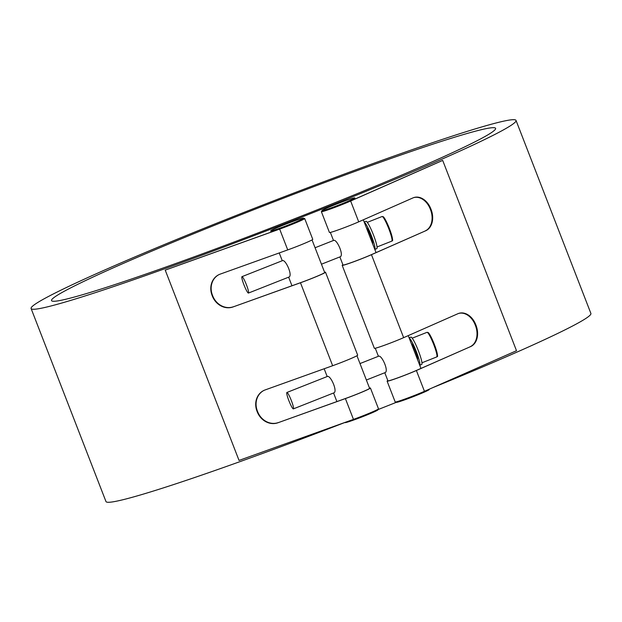 <?xml version="1.0" encoding="UTF-8"?>
<svg xmlns="http://www.w3.org/2000/svg" width="622" height="622" viewBox="0 0 622 622"><rect width="100%" height="100%" fill="white"/><g stroke="black" fill="none" stroke-linecap="round" stroke-linejoin="round"><path stroke-width="0.93" d="M315.074 247.75L333.579 240.434C336.735 238.599 344.347 255.72 340.071 256.839L321.45 264.202M233.336 306.778A17.276 15.27 63.5 0 1 212.701 295.854L212.335 296.041A17.276 15.27 -116.5 0 0 232.97 306.965L300.846 282.575A17.641 0.863 -21.2 0 0 324.676 272.514L312.034 239.913M241.966 276.658L282.357 260.688C285.506 258.853 293.125 275.974 288.841 277.093L248.458 293.063A8.825 1.166 68.4 0 1 243.972 284.884A8.825 1.166 68.4 0 1 241.966 276.658A8.825 1.166 68.4 0 1 246.452 284.837A8.825 1.166 68.4 0 1 248.458 293.063M376.038 252.61L363.31 219.807M372.664 243.917A8.825 1.166 -111.6 0 0 370.588 235.754A8.825 1.166 -111.6 0 0 366.35 227.636M376.683 248.668A14.703 1.944 -111.6 0 0 376.784 248.644A14.703 1.944 -111.6 0 0 373.449 234.937A14.703 1.944 -111.6 0 0 365.969 221.308L364.173 222.015M376.784 248.644L374.802 249.43A14.703 1.944 -111.6 0 0 371.412 235.738A14.703 1.944 -111.6 0 0 364.212 222.132M421.607 364.484A14.703 1.944 -111.6 0 0 421.7 364.461A14.703 1.944 -111.6 0 0 418.365 350.754A14.703 1.944 -111.6 0 0 410.893 337.124L409.089 337.832M421.7 364.461L419.726 365.246A14.703 1.944 -111.6 0 0 416.336 351.554A14.703 1.944 -111.6 0 0 409.136 337.948M417.587 359.734A8.825 1.166 -111.6 0 0 415.512 351.57A8.825 1.166 -111.6 0 0 411.274 343.453M359.998 363.567L378.503 356.25C381.651 354.423 389.271 371.536 384.987 372.656L366.374 380.019M278.259 422.595A17.276 15.27 63.5 0 1 257.625 411.671L257.259 411.857A17.276 15.27 -116.5 0 0 277.894 422.781L345.762 398.391A17.641 0.863 -21.2 0 0 369.6 388.33L356.958 355.73M286.89 392.474L327.281 376.504C330.43 374.677 338.049 391.79 333.765 392.91L293.374 408.879A8.825 1.166 68.4 0 1 288.888 400.7A8.825 1.166 68.4 0 1 286.89 392.474A8.825 1.166 68.4 0 1 291.376 400.654A8.825 1.166 68.4 0 1 293.374 408.879M420.962 368.426L408.234 335.623M321.924 210.671A17.641 0.863 158.8 0 1 338.065 203.487A17.641 0.863 158.8 0 1 354.82 197.905A17.641 0.863 158.8 0 1 349.813 200.525A17.641 0.863 158.8 0 1 332.094 207.569A17.641 0.863 158.8 0 1 321.924 210.671L322.188 211.356A17.641 0.863 -21.2 0 0 332.358 208.253A17.641 0.863 -21.2 0 0 350.077 201.209L427.781 166.937A260.066 12.704 -21.2 0 0 442.693 160.422L350.645 201.023A18.52 0.902 158.8 0 1 332.047 208.417A18.52 0.902 158.8 0 1 321.372 211.674A18.52 0.902 158.8 0 1 322.087 211.091M396.097 401.898L396.268 402.325A17.641 0.863 -21.2 0 0 406.438 399.231A17.641 0.863 -21.2 0 0 424.15 392.187A17.641 0.863 -21.2 0 0 429.157 389.566L429.048 389.286M384.785 372.733L387.926 380.835A17.641 0.863 -21.2 0 0 398.096 377.733A17.641 0.863 -21.2 0 0 415.815 370.696L470.683 346.555A17.276 12.627 71.8 0 0 476.024 325.36L475.457 325.547A17.276 12.627 -108.2 0 1 470.115 346.742M339.869 256.917L343.002 265.019A17.641 0.863 -21.2 0 0 353.172 261.916A17.641 0.863 -21.2 0 0 370.891 254.88L425.767 230.731A17.276 12.627 71.8 0 0 431.1 209.544L430.533 209.731A17.276 12.627 -108.2 0 1 425.191 230.925M344.977 422.424L345.039 422.579A17.641 0.863 -21.2 0 0 361.802 417.004A17.641 0.863 -21.2 0 0 377.935 409.82L377.772 409.393M303.761 218.586A18.52 0.902 158.8 0 1 304.687 218.524A18.52 0.902 158.8 0 1 279.659 229.09L165.227 270.127A260.066 12.704 -21.2 0 0 183.428 263.549L280.024 228.912A17.641 0.863 -21.2 0 0 303.863 218.851L303.598 218.159A17.641 0.863 158.8 0 1 279.76 228.227A17.641 0.863 158.8 0 1 270.702 230.925A17.641 0.863 158.8 0 1 286.299 223.943A17.641 0.863 158.8 0 1 303.598 218.159M442.164 159.045A260.066 12.704 158.8 0 1 181.018 262.865A260.066 12.704 158.8 0 1 31.1 308.52A260.066 12.704 158.8 0 1 268.968 202.624A260.066 12.704 158.8 0 1 516.027 120.427A260.066 12.704 158.8 0 1 442.164 159.045M432.609 387.716A260.066 12.704 -21.2 0 0 502.117 358.591A260.066 12.704 -21.2 0 0 517.038 352.075A260.066 12.704 -21.2 0 0 590.9 313.457L516.027 120.427M31.1 308.52L105.973 501.55A260.066 12.704 -21.2 0 0 344.992 422.455M377.865 409.641A260.066 12.704 -21.2 0 0 396.284 402.348M493.098 127.673A238.164 11.631 158.8 0 1 495.61 128.35A238.164 11.631 158.8 0 1 277.77 225.32A238.164 11.631 158.8 0 1 51.525 300.597A238.164 11.631 158.8 0 1 254.655 209.357A238.164 11.631 158.8 0 1 493.098 127.673M324.575 272.257A18.52 0.902 158.8 0 1 325.5 272.195L357.673 355.154A18.52 0.902 -21.2 0 1 332.653 365.72L265.143 389.924A17.276 15.27 -116.5 0 0 263.674 390.554A17.276 15.27 -116.5 0 0 256.995 411.173L257.36 410.986A17.276 15.27 63.5 0 1 263.86 390.46M304.687 218.524L312.757 239.338A18.52 0.902 -21.2 0 1 287.729 249.904L220.227 274.108A17.276 15.27 -116.5 0 0 218.757 274.737A17.276 15.27 -116.5 0 0 212.071 295.357L212.436 295.17A17.276 15.27 63.5 0 1 218.944 274.644M212.335 296.041L212.071 295.357M212.436 295.17L212.701 295.854M257.259 411.857L256.995 411.173M257.36 410.986L257.625 411.671M325.5 272.195A18.52 0.902 158.8 0 1 300.473 282.761L232.97 306.965M165.227 270.127L239.035 460.42L353.467 419.383A18.52 0.902 -21.2 0 0 378.495 408.817L370.424 388.011A18.52 0.902 158.8 0 1 345.397 398.578L277.894 422.781M369.499 388.074A18.52 0.902 158.8 0 1 370.424 388.011M475.457 325.547L475.185 324.863L475.76 324.676L476.024 325.36M458.5 313.472A17.276 12.627 -108.2 0 1 475.185 324.863M475.76 324.676A17.276 12.627 71.8 0 0 458.787 313.371A17.276 12.627 71.8 0 0 457.94 313.698L403.639 337.653L371.458 254.686A18.52 0.902 158.8 0 1 352.861 262.087A18.52 0.902 158.8 0 1 342.186 265.337A18.52 0.902 158.8 0 1 342.909 264.762M342.186 265.337L374.358 348.297A18.52 0.902 -21.2 0 0 385.041 345.047A18.52 0.902 -21.2 0 0 403.639 337.653M430.533 209.731L430.268 209.046L430.836 208.86L431.1 209.544M413.583 197.656A17.276 12.627 -108.2 0 1 430.268 209.046M430.836 208.86A17.276 12.627 71.8 0 0 413.863 197.555A17.276 12.627 71.8 0 0 413.024 197.882L358.715 221.836L350.645 201.023M321.372 211.674L329.442 232.48A18.52 0.902 -21.2 0 0 340.117 229.23A18.52 0.902 -21.2 0 0 358.715 221.836M425.767 230.731L371.458 254.686M470.683 346.555L416.382 370.51A18.52 0.902 158.8 0 1 397.785 377.904A18.52 0.902 158.8 0 1 387.109 381.154A18.52 0.902 158.8 0 1 387.825 380.578M387.109 381.154L395.18 401.96A18.52 0.902 -21.2 0 0 405.855 398.71A18.52 0.902 -21.2 0 0 424.453 391.316L516.501 350.707L442.693 160.422M392.085 240.178A12.494 1.648 -111.6 0 0 389.395 228.515A12.494 1.648 -111.6 0 0 382.934 217.016M388.82 228.779A13.233 1.749 68.4 0 1 391.829 241.118C391.611 239.315 395.009 245.496 389.403 228.515C384.653 216.86 383.238 216.79 383.136 216.674L382.095 216.51A13.233 1.749 68.4 0 1 388.82 228.779M437.009 355.994A12.494 1.648 -111.6 0 0 434.319 344.331A12.494 1.648 -111.6 0 0 427.85 332.832M433.744 344.596A13.233 1.749 68.4 0 1 436.745 356.935C436.535 355.131 439.933 361.32 434.327 344.331C429.577 332.677 428.161 332.615 428.06 332.49L427.019 332.327A13.233 1.749 68.4 0 1 433.744 344.596M287.729 249.904L279.659 229.09M353.467 419.383L345.397 398.578M332.653 365.72L300.473 282.761M424.453 391.316L416.382 370.51M377.025 246.965L391.829 241.118M367.299 222.357L382.095 216.51M421.949 362.789L436.745 356.935M412.223 338.174L427.019 332.327M330.36 232.418L333.485 240.473M375.284 348.234L378.409 356.289M354.82 197.905L355.224 198.939M270.702 230.925L271.153 232.092M279.239 252.944L282.264 260.727M288.639 277.171L291.967 285.755M324.163 368.76L327.18 376.543M333.563 392.987L336.891 401.571"/></g></svg>
